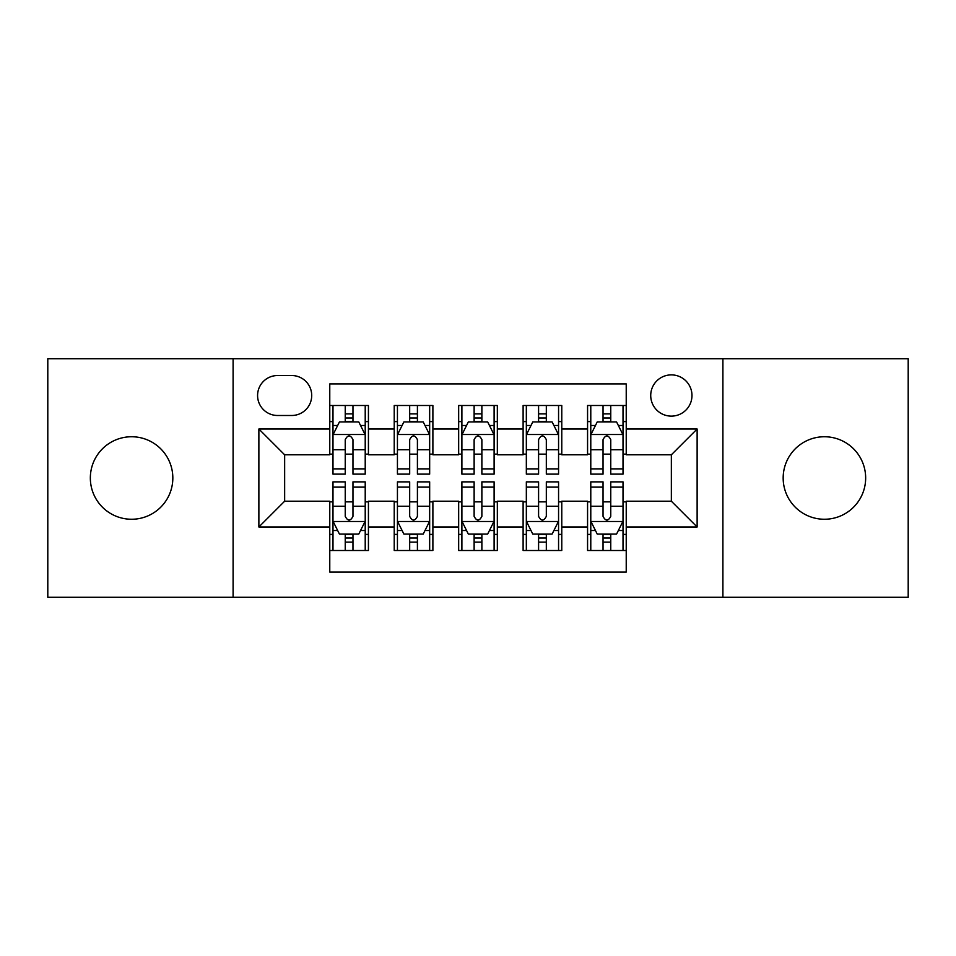 <?xml version="1.0" encoding="UTF-8"?>
<svg xmlns="http://www.w3.org/2000/svg" width="956" height="956" viewBox="0 0 956 956"><rect width="100%" height="100%" fill="white"/><g stroke="black" fill="none" stroke-linecap="round" stroke-linejoin="round"><path stroke-width="1.43" d="M824.419 436.749A41.251 41.251 0 0 0 783.167 478A41.251 41.251 0 0 0 824.419 519.251A41.251 41.251 0 0 0 865.658 478A41.251 41.251 0 0 0 824.419 436.749M131.581 436.749A41.251 41.251 0 0 0 90.342 478A41.251 41.251 0 0 0 131.581 519.251A41.251 41.251 0 0 0 172.833 478A41.251 41.251 0 0 0 131.581 436.749M671.351 374.883A20.626 20.626 0 0 0 650.725 395.509A20.626 20.626 0 0 0 671.351 416.123A20.626 20.626 0 0 0 691.977 395.509A20.626 20.626 0 0 0 671.351 374.883M722.903 597.237L908.2 597.237L908.2 358.763L722.903 358.763L722.903 597.237L233.097 597.237L233.097 358.763L47.8 358.763L47.8 597.237L233.097 597.237M626.228 405.499L587.57 405.499L587.57 429.017L561.781 429.017L561.781 454.793L587.57 454.793L587.57 429.017M561.781 429.017L561.781 405.499L523.111 405.499L523.111 429.017L497.335 429.017L497.335 454.793L523.111 454.793L523.111 429.017M497.335 429.017L497.335 405.499L458.665 405.499L458.665 429.017L432.889 429.017L432.889 454.793L458.665 454.793L458.665 429.017M432.889 429.017L432.889 405.499L394.219 405.499L394.219 454.793L368.43 454.793L368.43 405.499L329.772 405.499M329.772 550.501L368.43 550.501L368.43 501.207L394.219 501.207L394.219 550.501L432.889 550.501L432.889 501.207L458.665 501.207L458.665 526.983L432.889 526.983M458.665 526.983L458.665 550.501L497.335 550.501L497.335 501.207L523.111 501.207L523.111 526.983L497.335 526.983M523.111 526.983L523.111 550.501L561.781 550.501L561.781 501.207L587.57 501.207L587.57 526.983L561.781 526.983M277.563 415.49L291.735 415.49A19.98 19.98 0 0 0 311.716 395.509A19.98 19.98 0 0 0 291.735 375.529L277.563 375.529A19.98 19.98 0 0 0 257.582 395.509A19.98 19.98 0 0 0 277.563 415.49M722.903 358.763L233.097 358.763M626.228 429.017L626.228 383.906L329.772 383.906L329.772 454.793L284.649 454.793L284.649 501.207L329.772 501.207L329.772 572.094L626.228 572.094L626.228 501.207L671.351 501.207L671.351 454.793L626.228 454.793L626.228 429.017L697.127 429.017L697.127 526.983L626.228 526.983M329.772 526.983L258.873 526.983L258.873 429.017L329.772 429.017M587.57 526.983L587.57 550.501L626.228 550.501M329.772 421.608L332.987 421.608M345.236 421.608L352.967 421.608M365.216 421.608L368.43 421.608M329.772 454.148L332.987 454.148M345.236 454.148L352.967 454.148M365.216 454.148L368.43 454.148M329.772 501.852L332.987 501.852M345.236 501.852L352.967 501.852M365.216 501.852L368.43 501.852M329.772 534.392L332.987 534.392M345.236 534.392L352.967 534.392M365.216 534.392L368.43 534.392M394.219 454.148L397.433 454.148M409.682 454.148L417.414 454.148M429.662 454.148L432.889 454.148M394.219 421.608L397.433 421.608M409.682 421.608L417.414 421.608M429.662 421.608L432.889 421.608M394.219 501.852L397.433 501.852M409.682 501.852L417.414 501.852M429.662 501.852L432.889 501.852M394.219 534.392L397.433 534.392M409.682 534.392L417.414 534.392M429.662 534.392L432.889 534.392M458.665 501.852L461.891 501.852M474.128 501.852L481.872 501.852M494.109 501.852L497.335 501.852M458.665 534.392L461.891 534.392M474.128 534.392L481.872 534.392M494.109 534.392L497.335 534.392M458.665 421.608L461.891 421.608M474.128 421.608L481.872 421.608M494.109 421.608L497.335 421.608M458.665 454.148L461.891 454.148M474.128 454.148L481.872 454.148M494.109 454.148L497.335 454.148M523.111 501.852L526.338 501.852M538.587 501.852L546.318 501.852M558.567 501.852L561.781 501.852M523.111 534.392L526.338 534.392M538.587 534.392L546.318 534.392M558.567 534.392L561.781 534.392M523.111 421.608L526.338 421.608M538.587 421.608L546.318 421.608M558.567 421.608L561.781 421.608M523.111 454.148L526.338 454.148M538.587 454.148L546.318 454.148M558.567 454.148L561.781 454.148M587.57 501.852L590.784 501.852M603.033 501.852L610.765 501.852M623.013 501.852L626.228 501.852M587.57 534.392L590.784 534.392M603.033 534.392L610.765 534.392M623.013 534.392L626.228 534.392M587.57 421.608L590.784 421.608M603.033 421.608L610.765 421.608M623.013 421.608L626.228 421.608M587.57 454.148L590.784 454.148M603.033 454.148L610.765 454.148M623.013 454.148L626.228 454.148M284.649 454.793L258.873 429.017M284.649 501.207L258.873 526.983M697.127 429.017L671.351 454.793M697.127 526.983L671.351 501.207M352.967 413.876L345.236 413.876M365.216 468.882L352.967 468.882L352.967 474.128L365.216 474.128L365.216 434.825L358.763 421.931L339.428 421.931L332.987 434.825L332.987 474.128L345.236 474.128L345.236 468.882L332.987 468.882M332.987 434.825L332.987 405.499M365.216 434.825L365.216 405.499M345.236 421.931L345.236 405.499M352.967 405.499L352.967 421.931M352.967 468.882L352.967 439.652C350.398 434.681 347.817 434.681 345.236 439.652L345.236 468.882M345.236 542.124L352.967 542.124M332.987 487.118L345.236 487.118L345.236 481.872L332.987 481.872L332.987 521.175L339.428 534.069L358.763 534.069L365.216 521.175L365.216 481.872L352.967 481.872L352.967 487.118L365.216 487.118M365.216 521.175L365.216 550.501M332.987 521.175L332.987 550.501M352.967 534.069L352.967 550.501M345.236 550.501L345.236 534.069M345.236 487.118L345.236 516.348C347.805 521.319 350.386 521.319 352.967 516.348L352.967 487.118M417.414 413.876L409.682 413.876M429.662 468.882L417.414 468.882L417.414 474.128L429.662 474.128L429.662 434.825L423.221 421.931L403.886 421.931L397.433 434.825L397.433 474.128L409.682 474.128L409.682 468.882L397.433 468.882M397.433 434.825L397.433 405.499M429.662 434.825L429.662 405.499M409.682 421.931L409.682 405.499M417.414 405.499L417.414 421.931M417.414 468.882L417.414 439.652C414.844 434.681 412.263 434.681 409.682 439.652L409.682 468.882M481.872 413.876L474.128 413.876M494.109 468.882L481.872 468.882L481.872 474.128L494.109 474.128L494.109 434.825L487.668 421.931L468.332 421.931L461.891 434.825L461.891 474.128L474.128 474.128L474.128 468.882L461.891 468.882M461.891 434.825L461.891 405.499M494.109 434.825L494.109 405.499M474.128 421.931L474.128 405.499M481.872 405.499L481.872 421.931M481.872 468.882L481.872 439.652C479.291 434.681 476.709 434.681 474.128 439.652L474.128 468.882M546.318 413.876L538.587 413.876M558.567 468.882L546.318 468.882L546.318 474.128L558.567 474.128L558.567 434.825L552.114 421.931L532.779 421.931L526.338 434.825L526.338 474.128L538.587 474.128L538.587 468.882L526.338 468.882M526.338 434.825L526.338 405.499M558.567 434.825L558.567 405.499M538.587 421.931L538.587 405.499M546.318 405.499L546.318 421.931M546.318 468.882L546.318 439.652C543.737 434.681 541.168 434.681 538.587 439.652L538.587 468.882M610.765 413.876L603.033 413.876M623.013 468.882L610.765 468.882L610.765 474.128L623.013 474.128L623.013 434.825L616.572 421.931L597.237 421.931L590.784 434.825L590.784 474.128L603.033 474.128L603.033 468.882L590.784 468.882M590.784 434.825L590.784 405.499M623.013 434.825L623.013 405.499M603.033 421.931L603.033 405.499M610.765 405.499L610.765 421.931M610.765 468.882L610.765 439.652C608.195 434.681 605.614 434.681 603.033 439.652L603.033 468.882M409.682 542.124L417.414 542.124M397.433 487.118L409.682 487.118L409.682 481.872L397.433 481.872L397.433 521.175L403.886 534.069L423.221 534.069L429.662 521.175L429.662 481.872L417.414 481.872L417.414 487.118L429.662 487.118M429.662 521.175L429.662 550.501M397.433 521.175L397.433 550.501M417.414 534.069L417.414 550.501M409.682 550.501L409.682 534.069M409.682 487.118L409.682 516.348C412.263 521.319 414.832 521.319 417.414 516.348L417.414 487.118M474.128 542.124L481.872 542.124M461.891 487.118L474.128 487.118L474.128 481.872L461.891 481.872L461.891 521.175L468.332 534.069L487.668 534.069L494.109 521.175L494.109 481.872L481.872 481.872L481.872 487.118L494.109 487.118M494.109 521.175L494.109 550.501M461.891 521.175L461.891 550.501M481.872 534.069L481.872 550.501M474.128 550.501L474.128 534.069M474.128 487.118L474.128 516.348C476.709 521.319 479.291 521.319 481.872 516.348L481.872 487.118M538.587 542.124L546.318 542.124M526.338 487.118L538.587 487.118L538.587 481.872L526.338 481.872L526.338 521.175L532.779 534.069L552.114 534.069L558.567 521.175L558.567 481.872L546.318 481.872L546.318 487.118L558.567 487.118M558.567 521.175L558.567 550.501M526.338 521.175L526.338 550.501M546.318 534.069L546.318 550.501M538.587 550.501L538.587 534.069M538.587 487.118L538.587 516.348C541.156 521.319 543.737 521.319 546.318 516.348L546.318 487.118M603.033 542.124L610.765 542.124M590.784 487.118L603.033 487.118L603.033 481.872L590.784 481.872L590.784 521.175L597.237 534.069L616.572 534.069L623.013 521.175L623.013 481.872L610.765 481.872L610.765 487.118L623.013 487.118M623.013 521.175L623.013 550.501M590.784 521.175L590.784 550.501M610.765 534.069L610.765 550.501M603.033 550.501L603.033 534.069M603.033 487.118L603.033 516.348C605.602 521.319 608.183 521.319 610.765 516.348L610.765 487.118M394.219 526.983L368.43 526.983M394.219 429.017L368.43 429.017M365.049 434.502L333.154 434.502M332.987 425.48L337.659 425.48M360.543 425.48L365.216 425.48M345.236 449.762L332.987 449.762M365.216 449.762L352.967 449.762M352.967 417.975L345.236 417.975M333.154 521.498L365.049 521.498M365.216 530.52L360.543 530.52M337.659 530.52L332.987 530.52M352.967 506.238L365.216 506.238M332.987 506.238L345.236 506.238M345.236 538.025L352.967 538.025M429.507 434.502L397.6 434.502M397.433 425.48L402.106 425.48M424.99 425.48L429.662 425.48M409.682 449.762L397.433 449.762M429.662 449.762L417.414 449.762M417.414 417.975L409.682 417.975M493.953 434.502L462.047 434.502M461.891 425.48L466.564 425.48M489.436 425.48L494.109 425.48M474.128 449.762L461.891 449.762M494.109 449.762L481.872 449.762M481.872 417.975L474.128 417.975M558.4 434.502L526.493 434.502M526.338 425.48L531.01 425.48M553.894 425.48L558.567 425.48M538.587 449.762L526.338 449.762M558.567 449.762L546.318 449.762M546.318 417.975L538.587 417.975M622.846 434.502L590.951 434.502M590.784 425.48L595.457 425.48M618.341 425.48L623.013 425.48M603.033 449.762L590.784 449.762M623.013 449.762L610.765 449.762M610.765 417.975L603.033 417.975M397.6 521.498L429.507 521.498M429.662 530.52L424.99 530.52M402.106 530.52L397.433 530.52M417.414 506.238L429.662 506.238M397.433 506.238L409.682 506.238M409.682 538.025L417.414 538.025M462.047 521.498L493.953 521.498M494.109 530.52L489.436 530.52M466.564 530.52L461.891 530.52M481.872 506.238L494.109 506.238M461.891 506.238L474.128 506.238M474.128 538.025L481.872 538.025M526.493 521.498L558.4 521.498M558.567 530.52L553.894 530.52M531.01 530.52L526.338 530.52M546.318 506.238L558.567 506.238M526.338 506.238L538.587 506.238M538.587 538.025L546.318 538.025M590.951 521.498L622.846 521.498M623.013 530.52L618.341 530.52M595.457 530.52L590.784 530.52M610.765 506.238L623.013 506.238M590.784 506.238L603.033 506.238M603.033 538.025L610.765 538.025"/></g></svg>
